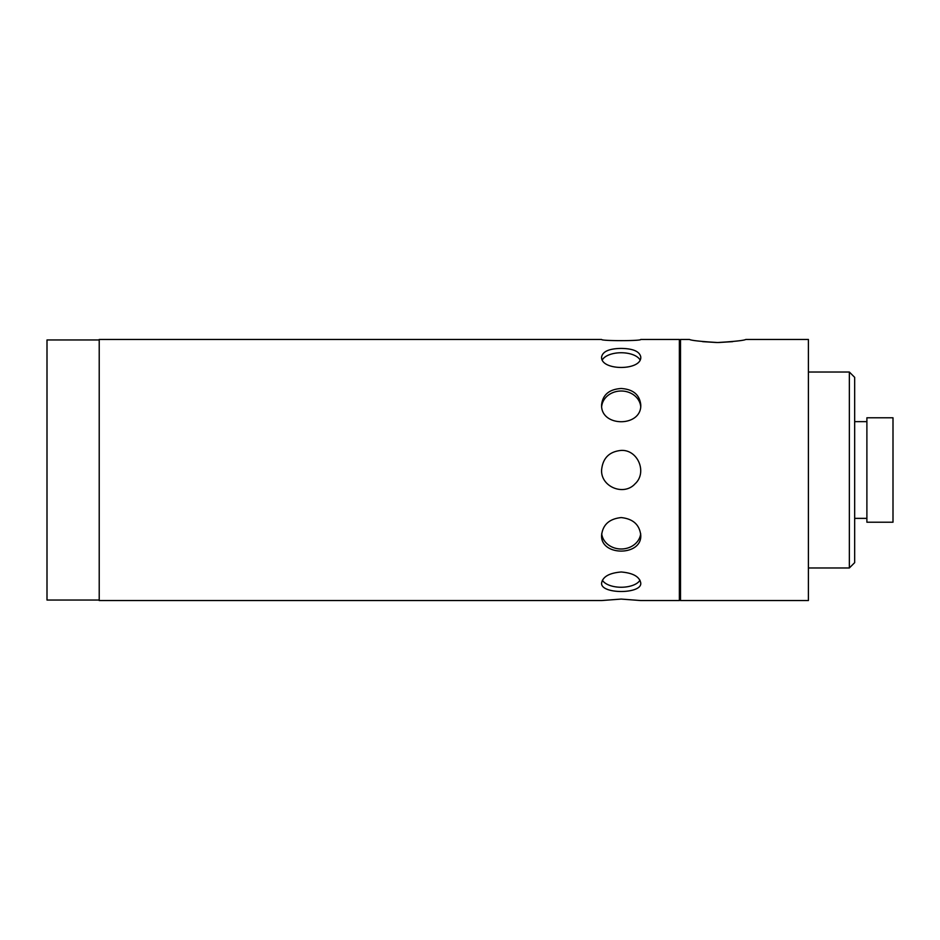 <?xml version="1.0" encoding="UTF-8"?>
<svg xmlns="http://www.w3.org/2000/svg" width="940" height="940" viewBox="0 0 940 940"><rect width="100%" height="100%" fill="white"/><g stroke="black" fill="none" stroke-linecap="round" stroke-linejoin="round"><path stroke-width="1.41" d="M717.643 342.524C700.511 341.49 691.111 340.456 689.443 339.446L680.501 339.446L680.501 600.554L808.4 600.554L808.4 339.446L745.843 339.446C744.163 340.456 734.763 341.49 717.643 342.524M702.58 341.643L716.715 342.524M718.559 342.524L732.707 341.643M621.187 599.074L640.763 600.554L679.361 600.554L679.361 339.446L640.763 339.446C641.973 341.044 600.402 341.044 601.6 339.446L99.217 339.446L99.217 600.554L601.6 600.554L621.187 599.074M621.187 571.99C633.078 573.001 639.6 576.69 640.763 583.07C641.973 594.303 600.402 594.303 601.6 583.07C602.763 576.69 609.296 573.001 621.187 571.99M639.976 580.215A19.587 9.788 0 0 1 621.187 587.253A19.587 9.788 0 0 1 602.387 580.215M621.187 517.576C633.078 518.833 639.6 524.731 640.763 535.283C641.973 556.351 600.402 556.351 601.6 535.283C602.763 524.731 609.296 518.833 621.187 517.576M640.681 533.673A19.587 16.955 0 0 1 621.187 548.995A19.587 16.955 0 0 1 601.694 533.673M621.187 450.413C637.955 449.52 647.507 472.632 635.029 483.853C623.808 496.332 600.707 486.779 601.6 470C602.763 458.109 609.296 451.576 621.187 450.413M621.187 388.502C633.078 389.266 639.6 394.671 640.763 404.717C641.973 427.395 600.402 427.395 601.6 404.717C602.763 394.671 609.296 389.266 621.187 388.502M601.694 406.327A19.587 16.955 180 0 1 621.187 391.005A19.587 16.955 180 0 1 640.681 406.327M621.187 348.423C633.078 348.576 639.6 351.419 640.763 356.93C641.973 370.959 600.402 370.959 601.6 356.93C602.763 351.419 609.296 348.576 621.187 348.423M602.387 359.785A19.587 9.788 180 0 1 621.187 352.747A19.587 9.788 180 0 1 639.976 359.785M99.217 600.037L47 600.037L47 339.963L99.217 339.963M679.361 339.446L679.361 600.554M808.4 372.029L849.349 372.029L849.349 567.971L808.4 567.971M849.349 372.029L854.672 377.351L854.672 562.649L849.349 567.971M854.672 421.637L866.891 421.637M866.891 417.783L866.891 522.217L893 522.217L893 417.783L866.891 417.783M854.672 518.363L866.891 518.363"/></g></svg>
